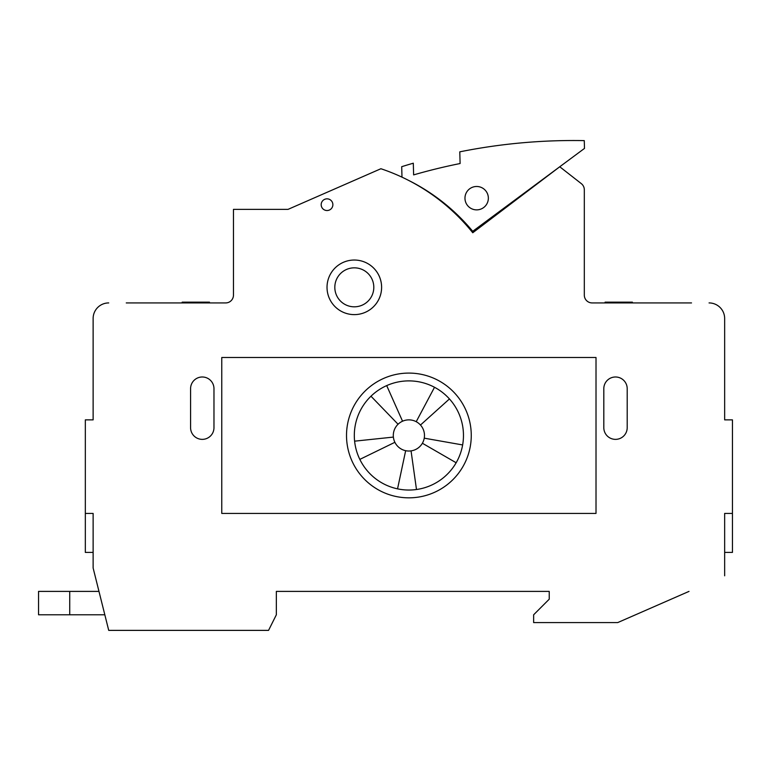 <?xml version="1.0" encoding="UTF-8"?>
<svg xmlns="http://www.w3.org/2000/svg" width="771" height="771" viewBox="0 0 771 771"><rect width="100%" height="100%" fill="white"/><g stroke="black" fill="none" stroke-linecap="round" stroke-linejoin="round"><path stroke-width="1.16" d="M209.471 302.926L209.471 302.145L182.187 302.145L182.187 302.926M632.393 302.926L632.393 302.145L605.11 302.145L605.11 302.926M592.109 302.926A7.797 7.797 0 0 1 584.312 295.129L584.312 189.772L584.312 295.129A7.797 7.797 0 0 0 592.109 302.926L691.52 302.926M475.158 591.396L549.231 591.396L549.231 599.192L533.638 614.786L533.638 622.582L617.716 622.582L689.004 591.396M93.127 552.412L85.33 552.412L85.33 513.428L93.127 513.428L93.127 568.005L108.721 630.379L268.549 630.379L276.346 614.786L276.346 591.396L350.42 591.396M584.312 189.772A7.797 7.797 0 0 0 581.315 183.633L559.746 166.767L472.758 232.755A198.504 198.504 0 0 0 380.903 168.733L288.046 209.365L233.468 209.365L233.468 295.129A7.797 7.797 0 0 1 225.672 302.926L126.261 302.926M93.127 419.867L93.127 318.51L93.127 419.867L85.33 419.867L85.33 513.428M724.653 419.867L724.653 318.51L724.653 419.867L732.45 419.867L732.45 552.412L724.653 552.412M332.87 204.681A5.85 5.85 0 0 1 327.029 210.531A5.85 5.85 0 0 1 321.179 204.681A5.85 5.85 0 0 1 327.029 198.841A5.85 5.85 0 0 1 332.87 204.681M553.318 171.644L508.07 205.963L508.05 205.115M288.046 209.365L241.265 209.365M276.346 591.396L549.231 591.396L549.231 599.192M724.653 575.802L724.653 513.428L732.45 513.428M225.672 302.926A7.797 7.797 0 0 0 233.468 295.129M93.127 318.51A15.593 15.593 0 0 1 108.721 302.926M709.06 302.926A15.593 15.593 0 0 1 724.653 318.51M354.313 314.616A27.284 27.284 0 0 1 330.682 273.686A27.284 27.284 0 0 1 377.944 273.686A27.284 27.284 0 0 1 354.313 314.616M321.179 204.681A5.85 5.85 0 0 1 329.949 199.622A5.85 5.85 0 0 1 329.949 209.751A5.85 5.85 0 0 1 321.179 204.681M213.972 388.68L213.972 427.664A11.69 11.69 0 0 1 202.281 439.364A11.69 11.69 0 0 1 190.582 427.664L190.582 388.68A11.69 11.69 0 0 1 202.281 376.99A11.69 11.69 0 0 1 213.972 388.68M603.809 427.664L603.809 388.68A11.69 11.69 0 0 1 615.499 376.99A11.69 11.69 0 0 1 627.199 388.68L627.199 427.664A11.69 11.69 0 0 1 615.499 439.364A11.69 11.69 0 0 1 603.809 427.664M596.012 513.428L221.769 513.428L221.769 357.493L596.012 357.493L596.012 513.428M398.058 424.243L370.976 396.207M386.695 385.606L402.549 421.217M397.547 488.843L405.652 450.717M411.059 450.91L416.485 489.508M456.153 462.754L422.392 443.258M424.243 438.169A15.593 15.593 0 0 0 410.249 419.925A15.593 15.593 0 0 0 393.297 435.461A15.593 15.593 0 0 0 424.243 438.169L462.639 444.944A54.577 54.577 0 0 1 404.129 489.836A54.577 54.577 0 0 1 354.313 435.461A54.577 54.577 0 0 1 413.651 381.096A54.577 54.577 0 0 1 462.639 444.944M354.612 441.166L393.383 437.09M394.877 442.303L359.835 459.391M416.215 421.698L434.516 387.273M449.445 398.944L420.474 425.033M408.89 497.835A62.374 62.374 0 0 0 462.908 404.274A62.374 62.374 0 0 0 354.872 404.274A62.374 62.374 0 0 0 408.89 497.835M464.971 198.494A11.69 11.69 0 0 1 482.222 187.893A11.69 11.69 0 0 1 482.781 208.141A11.69 11.69 0 0 1 464.971 198.494M327.039 288.075A27.284 27.284 0 0 0 368.605 310.578A27.284 27.284 0 0 0 367.304 263.325A27.284 27.284 0 0 0 327.039 288.075M334.826 287.862A19.487 19.487 0 0 1 353.783 267.845A19.487 19.487 0 0 1 373.8 286.793A19.487 19.487 0 0 1 354.853 306.81A19.487 19.487 0 0 1 334.826 287.862M408.042 180.115A198.513 198.513 0 0 1 472.719 231.31L584.485 148.417L584.273 140.621A577.209 577.209 0 0 0 459.786 151.839L460.104 163.529A577.209 577.209 0 0 0 413.622 174.892L413.304 163.201A577.209 577.209 0 0 0 401.701 166.69L401.99 177.157M98.977 591.396L38.55 591.396L38.55 614.786L104.817 614.786M69.737 614.786L69.737 591.396"/></g></svg>
